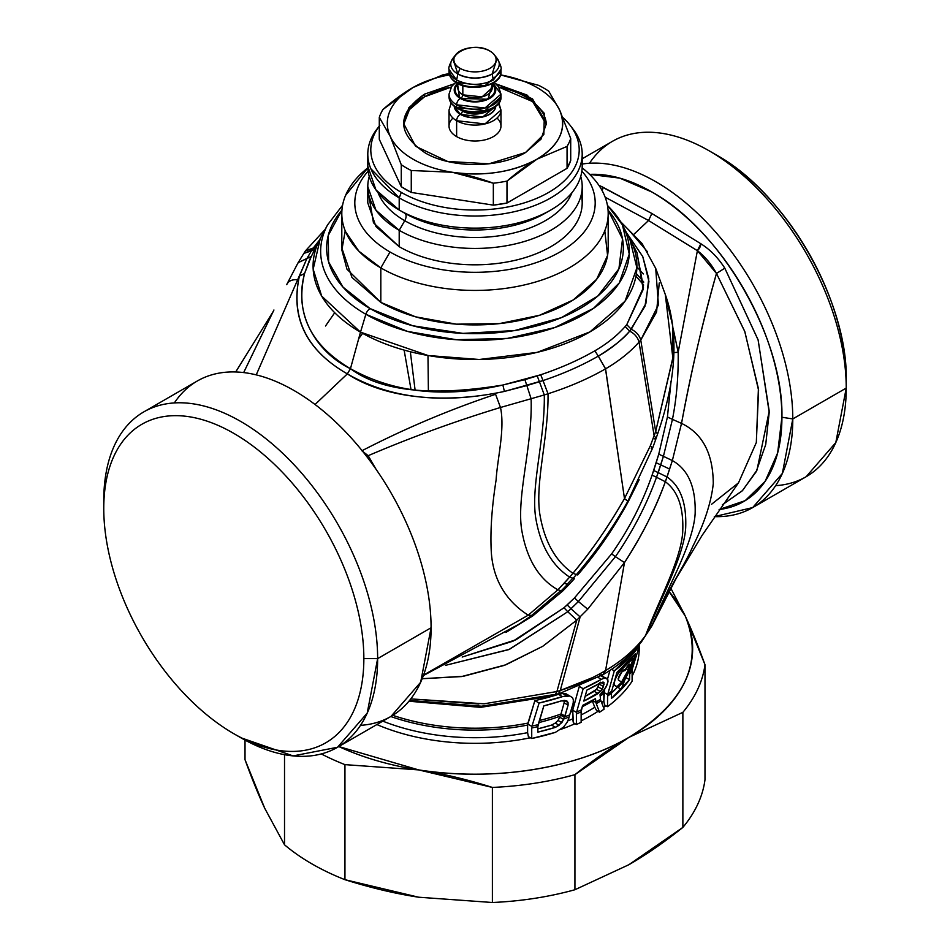 <?xml version="1.0" encoding="UTF-8"?>
<svg xmlns="http://www.w3.org/2000/svg" width="950" height="950" viewBox="0 0 950 950"><rect width="100%" height="100%" fill="white"/><g stroke="black" fill="none" stroke-linecap="round" stroke-linejoin="round"><path stroke-width="1.43" d="M622.25 671.353L618.094 678.858L622.25 671.353M621.549 682.053L618.391 680.034C619.364 674.179 621.514 671.056 624.839 670.664L623.782 670.082L624.839 670.664L629.969 664.193L628.283 669.952L625.919 668.586L628.283 669.952L621.549 682.053L628.283 669.952C632.629 659.882 627.879 664.394 624.839 670.664C625.278 666.983 617.951 674.832 618.391 680.034L621.549 682.053M624.554 669.976L624.839 670.664M625.717 677.611A167.972 96.983 180 0 1 616.918 686.684L614.911 685.413C613.486 683.644 614.697 679.499 618.569 672.968L626.608 664.513C630.883 658.291 637.426 652.365 629.434 670.522L624.269 680.948A167.627 96.781 180 0 1 618.034 687.373L616.918 686.684A167.972 96.983 0 0 0 625.717 677.611L629.434 670.522L632.985 658.54L626.608 664.513C621.288 666.627 611.099 683.584 614.911 685.413L618.034 687.373A167.627 96.781 0 0 0 624.269 680.948L621.241 689.356L613.225 684.617L621.241 689.356L625.717 677.611M613.462 684.748L617.108 686.803L613.462 684.748M613.498 684.617L614.911 685.413L613.498 684.617M613.237 685.579A162.426 93.777 0 0 0 613.842 684.998A162.426 93.777 180 0 1 613.237 685.579M617.453 687.218A162.426 93.777 180 0 1 611.408 693.072L617.453 687.218M625.551 677.362L629.553 679.666L611.408 698.44L611.562 691.6L616.93 672.386L635.431 653.802L629.707 672.826L628.579 672.184L629.707 672.826L629.553 679.666L625.789 677.492M632.284 669.085L632.118 670.641A167.627 96.781 180 0 1 629.553 674.381L629.814 672.422A167.972 96.983 0 0 0 632.391 668.681L632.391 668.681A167.972 96.983 180 0 1 629.814 672.422L635.431 653.802A175.346 101.234 180 0 1 616.93 672.386L611.562 691.6L611.408 698.44A167.627 96.781 0 0 0 629.553 679.666L629.553 674.381A167.627 96.781 0 0 0 632.118 670.641L632.118 681.15A167.627 96.781 180 0 1 607.537 706.669L607.537 696.16A167.627 96.781 0 0 0 611.408 693.156A167.627 96.781 180 0 1 607.537 696.16L607.798 694.189A167.972 96.983 0 0 0 611.658 691.196A167.972 96.983 180 0 1 607.798 694.189L614.294 670.866A177.104 102.256 0 0 0 639.445 645.679L632.391 668.681L639.445 645.679L638.697 645.228L639.445 645.679L614.294 670.866L611.562 669.287L614.294 670.866L607.691 694.592L607.537 706.669C618.141 698.713 626.323 690.199 632.118 681.15L632.284 669.085M604.533 704.995L607.537 706.669L604.533 704.995L603.808 701.064L604.533 704.995M639.089 644.777A164.219 94.81 180 0 1 639.124 645.489A164.219 94.81 0 0 0 639.089 644.777M639.184 646.558A164.219 94.81 180 0 1 632.118 676.103A164.219 94.81 0 0 0 639.184 646.558M605.91 705.767A164.219 94.81 180 0 1 603.547 707.524A164.219 94.81 0 0 0 605.91 705.767M598.025 711.324A164.219 94.81 180 0 1 581.139 720.872A164.219 94.81 0 0 0 598.025 711.324M575.011 723.722A164.219 94.81 180 0 1 560.773 729.374A164.219 94.81 0 0 0 575.011 723.722M530.444 737.77A164.219 94.81 180 0 1 376.889 724.553A164.219 94.81 0 0 0 530.444 737.77M601.659 702.632A162.426 93.777 0 0 0 603.808 701.064L603.867 692.431L607.691 694.592L603.867 692.431L604.711 689.154L603.808 701.064A162.426 93.777 180 0 1 601.659 702.632M594.771 707.275L596.576 710.517L599.557 712.191L604.153 709.116A167.627 96.781 180 0 1 599.557 712.191L596.291 703.712A167.627 96.781 0 0 0 600.946 700.779L604.153 709.116L600.946 700.779A167.627 96.781 180 0 1 596.291 703.712L599.557 712.191L596.576 710.517L594.771 707.275A162.426 93.777 180 0 1 581.139 714.922A162.426 93.777 0 0 0 594.771 707.275L592.408 701.148L594.771 707.275M572.636 718.877L573.372 722.807L576.389 724.494L581.139 722.332L581.139 711.823L582.611 705.411L595.46 698.666L596.291 703.712L595.923 702.454L592.349 700.435L595.876 702.145A167.972 96.983 0 0 0 600.531 699.236L600.531 699.236A167.972 96.983 180 0 1 595.876 702.145L595.46 698.666A169.706 97.981 180 0 1 582.611 705.411L581.376 709.852A167.972 96.983 180 0 1 576.638 712.013L583.158 688.691A177.104 102.256 0 0 0 601.374 679.357L604.663 677.967L606.777 678.419L608.024 681.732L605.957 687.266L600.008 694.723L600.531 699.236L600.008 694.723L603.155 691.505L607.216 684.641L607.976 679.998L606.777 678.419L600.875 675.723L602.989 676.174L600.875 675.723L604.663 677.967L601.374 679.357L598.108 677.433L601.374 679.357L583.158 688.691L579.274 686.446L583.158 688.691L576.638 712.013A167.972 96.983 0 0 0 581.376 709.852L581.139 722.332A167.627 96.781 180 0 1 576.389 724.494L576.389 713.984A167.627 96.781 0 0 0 581.139 711.823A167.627 96.781 180 0 1 576.389 713.984L576.389 724.494L573.372 722.807L572.707 710.244L576.543 712.417L572.707 710.244L579.274 686.446L572.886 709.318L572.636 718.877A162.426 93.777 180 0 1 567.684 720.943A162.426 93.777 0 0 0 572.636 718.877M527.606 732.652L528.402 736.642L531.727 738.494L555.441 732.331L563.576 727.059L567.067 722.392L568.789 718.354L567.067 722.392L563.576 727.059L555.441 732.331A167.627 96.781 180 0 1 531.727 738.494L531.727 727.973A167.627 96.781 0 0 0 537.866 726.631L543.827 705.874L561.177 700.934L566.901 700.957L568.041 702.501L564.098 700.281L568.041 702.501L568.1 705.102L564.146 702.857L564.098 700.281L564.146 702.857L568.1 705.102L564.989 716.015L561.046 713.771L564.146 702.857L561.046 713.771L564.989 716.015L563.635 719.459L559.134 725.278L555.311 723.057L558.03 720.444L561.854 722.653L558.03 720.444L559.823 717.286L563.635 719.459L559.823 717.286L560.072 716.217A162.426 93.777 180 0 1 538.769 722.594A162.426 93.777 0 0 0 560.072 716.217L558.03 720.444L555.311 723.057L559.134 725.278L555.453 727.332L551.606 725.076L555.311 723.057L551.606 725.076L555.453 727.332L537.866 732.141L537.866 726.631L537.866 732.141A167.627 96.781 0 0 0 555.453 727.332L561.854 722.653L563.742 719.019A167.627 96.781 0 0 0 569.038 717.024L568.789 718.354L569.038 717.024A167.627 96.781 180 0 1 563.742 719.019L564.324 717.309L560.429 715.089L564.549 716.846A167.972 96.983 0 0 0 569.715 714.899L569.038 717.024L569.715 714.899A167.972 96.983 180 0 1 564.549 716.846L568.1 705.102L568.041 702.501L566.901 700.957L564.621 700.435L561.177 700.934A175.417 101.282 180 0 1 543.827 705.874L538.128 724.672A167.972 96.983 180 0 1 532.012 726.026L539.101 703.036A177.104 102.244 0 0 0 562.412 696.647L569.834 696.029L572.47 697.621L573.361 699.853L573.183 703.154L569.715 714.899L573.183 703.154L573.361 699.853L572.47 697.621L565.951 693.738L569.834 696.029L566.711 695.839L562.804 693.536L565.951 693.738L562.804 693.536L566.711 695.839L562.412 696.647L558.469 694.331L562.804 693.536L558.469 694.331L562.412 696.647L539.101 703.036L534.874 700.601L539.101 703.036L532.012 726.026A167.972 96.983 0 0 0 538.128 724.672L537.866 726.631A167.627 96.781 180 0 1 531.727 727.973L531.727 738.494L528.402 736.642L527.606 732.652A162.426 93.777 180 0 1 382.803 721.133A162.426 93.777 0 0 0 527.606 732.652L527.606 725.064L527.606 732.652M560.88 714.056L560.429 715.089L560.88 714.056A162.771 93.979 180 0 1 539.386 720.539A162.771 93.979 0 0 0 560.88 714.056M582.231 706.776A162.426 93.777 0 0 0 592.408 701.148L592.123 700.304L592.408 701.148A162.426 93.777 180 0 1 582.231 706.776M537.866 728.852L551.606 725.076A162.426 93.777 180 0 1 537.866 728.852M594.249 691.303A166.013 95.855 180 0 1 585.141 696.326L596.541 689.296L594.249 691.303L598.049 693.536L594.249 691.303M600.222 682.159L596.541 689.296L600.222 682.159L604.069 684.332L600.222 682.159M583.811 701.1L586.874 690.092L601.101 682.516L603.998 682.575L602.953 681.981L603.998 682.575L603.464 686.541L599.616 684.344L603.464 686.541L602.169 689.178L598.322 686.969L602.169 689.178L600.364 691.517L596.541 689.296L600.364 691.517L583.811 701.1A171.392 98.954 0 0 0 598.049 693.536L600.364 691.517L603.464 686.541L603.998 682.575L601.101 682.516A175.703 101.436 180 0 1 586.874 690.092L583.811 701.1M600.174 696.101A162.426 93.777 0 0 0 603.808 693.464A162.426 93.777 180 0 1 600.174 696.101M570.653 712.132A162.426 93.777 0 0 0 572.636 711.277A162.426 93.777 180 0 1 570.653 712.132M390.782 716.526A162.426 93.777 0 0 0 527.606 725.064L527.678 724.031L531.905 726.429L527.678 724.031L534.874 700.601L527.606 725.064A162.426 93.777 180 0 1 390.782 716.526M775.639 485.652A193.658 111.803 -120 0 0 846.236 388.075L846.236 380.119C848.029 300.913 785.686 192.933 716.193 154.874L716.193 154.874A183.908 106.186 60 0 1 846.236 380.119L846.236 388.075A193.658 111.803 -120 0 0 709.306 150.896A193.658 111.803 -120 0 0 709.294 150.896A193.658 111.803 -120 0 0 589.511 163.246M607.454 679.321L609.959 670.356L607.454 679.321M600.994 693.738A162.771 93.979 0 0 0 604.058 691.493A162.771 93.979 180 0 1 600.994 693.738M571.247 710.018A162.771 93.979 0 0 0 572.886 709.318A162.771 93.979 180 0 1 571.247 710.018M392.777 715.338A162.771 93.979 0 0 0 527.879 723.104A162.771 93.979 180 0 1 392.777 715.338M579.892 686.185A171.724 99.144 180 0 1 579.274 686.446M558.469 694.331A171.724 99.144 180 0 1 534.874 700.601M551.273 696.16L480.605 707.358L409.165 701.242M792.787 418.938A193.658 111.803 -120 0 0 655.856 181.759A193.658 111.803 -120 0 0 582.196 164.053A193.658 111.803 60 0 1 655.856 181.759A193.658 111.803 60 0 1 792.787 418.938L846.236 388.075L792.787 418.938L781.921 417.252A183.908 106.186 -120 0 0 651.878 192.007A183.908 106.186 -120 0 0 589.641 174.396L619.768 178.125L651.878 192.007C721.359 230.066 783.714 338.046 781.921 417.252L792.787 418.938A193.658 111.803 60 0 1 714.305 516.622L752.685 507.585L782.361 473.433L792.787 418.938M582.196 158.781L612.477 141.312A193.658 111.803 60 0 1 709.294 150.896A193.658 111.803 60 0 1 846.236 388.075L835.81 442.569L806.123 476.734L752.685 507.585M409.581 700.411L481.555 706.206L553.114 694.747L554.931 695.091L556.902 691.529L560.286 690.472L558.256 694.082L560.286 690.472L592.396 677.659M719.102 509.532A183.908 106.186 -120 0 0 781.921 417.252L777.646 452.948L765.13 481.365L745.18 500.65L719.102 509.532M599.497 675.189L603.119 674.607L605.577 670.534C592.278 678.431 577.184 685.081 560.286 690.472L580.129 616.93L560.286 690.472L556.902 691.529L576.781 620.124L587.729 609.188L624.482 562.578L605.577 670.534L603.036 674.643L605.649 670.486L603.072 674.619M556.332 693.773L558.256 694.082L554.931 695.091L482.517 706.871L408.939 701.195M605.577 670.534L624.482 562.578C642.449 534.612 656.07 507.668 665.356 481.733C678.098 491.186 683.881 508.096 682.694 532.451C680.616 560.607 658.813 600.246 645.572 635.467C635.823 648.838 622.523 660.511 605.649 670.486C622.654 660.404 635.966 648.731 645.572 635.467L649.182 630.135M650.703 627.641L676.068 578.586L652.424 624.601L645.572 635.467C658.813 600.246 680.616 560.607 682.694 532.451C683.881 508.096 678.098 491.186 665.356 481.733L667.054 476.995C680.556 486.281 686.755 503.334 685.663 528.141C683.656 556.771 660.927 597.372 647.247 633.092C660.927 597.372 683.656 556.771 685.663 528.141C686.755 503.334 680.556 486.281 667.054 476.995L672.351 460.56C688.346 469.585 695.934 487.303 695.139 513.712C693.334 543.899 667.648 587.492 652.424 624.601C667.648 587.492 693.334 543.899 695.139 513.712C695.934 487.303 688.346 469.585 672.351 460.56L681.53 423.391C702.537 433.521 713.106 453.601 713.272 483.633C711.277 502.301 704.425 523.272 692.728 546.559C685.377 563.944 668.943 588.228 663.278 603.915C668.943 588.228 685.377 563.944 692.728 546.559C704.425 523.272 711.277 502.301 713.272 483.633C713.106 453.601 702.537 433.521 681.53 423.391C690.591 373.801 702.24 323.819 716.478 273.446L724.803 268.185L758.159 340.041L769.203 412.419L765.724 444.553L756.141 471.782L742.259 490.841L722.38 504.771L742.544 490.544L756.972 470.143L769.215 411.196L758.076 339.779L724.803 268.185C718.236 257.854 710.256 249.708 700.863 243.758L651.878 213.501L598.856 185.262L602.882 187.186L602.169 190.677A6.496 3.883 118.2 0 0 602.882 187.186L651.878 213.501L700.863 243.758C710.149 249.601 718.129 257.747 724.803 268.185L716.478 273.446L744.717 331.336L758.409 388.657L756.319 442.546L738.554 482.719L756.319 442.522L758.575 390.296L744.883 331.787L716.478 273.446C711.123 263.827 704.769 256.239 697.395 250.681L700.863 243.758A6.496 3.622 -58.3 0 1 697.395 250.681L648.553 220.519L651.878 213.501L648.553 220.519L605.15 197.208L648.553 220.519L697.395 250.681L716.478 273.446C703.463 318.523 691.826 368.505 681.53 423.391L672.351 460.56L665.356 481.733C654.776 510.233 641.155 537.189 624.482 562.578L587.729 609.188L576.781 620.124L556.902 691.529L554.931 695.091M711.538 504.296L738.387 482.933M556.902 691.529L484.072 703.807L410.78 698.891L478.836 704.021M422.18 678.716L461.593 676.566L505.875 664.786L542.747 646.309L576.781 620.124L567.768 611.729L570.997 608.772L580.129 616.93L570.997 608.772L578.384 601.552L587.729 609.188L578.384 601.552L615.422 556.664L624.482 562.578L615.422 556.664C632.878 531.264 646.582 504.806 656.521 477.268L665.356 481.733L656.521 477.268L658.184 472.613L667.054 476.995L658.184 472.613L660.761 464.871L669.703 469.098L660.761 464.871L663.409 456.321L672.351 460.56L663.409 456.321L672.446 419.366L681.53 423.391L672.446 419.366C676.602 398.335 678.514 375.963 678.169 352.248L697.395 250.681L678.169 352.248L673.206 328.783L678.169 352.248C678.514 375.927 676.602 398.299 672.446 419.366L663.409 456.321L656.521 477.268C646.606 504.735 632.914 531.204 615.422 556.664L578.384 601.552L567.768 611.729L576.781 620.124L542.652 646.368L504.272 665.392L463.398 676.281L422.18 678.716M428.391 391.483L427.975 355.502M410.341 351.749L415.126 390.331M404.13 350.099L411.065 389.797M362.651 333.367L358.483 338.984M445.455 665.356L509.509 649.301L567.768 611.729L563.991 607.763L567.186 604.901L570.997 608.772L567.186 604.901L574.477 597.93L578.384 601.552L574.477 597.93L611.622 553.886L615.422 556.664L611.622 553.886C628.817 529.423 642.307 503.179 652.092 475.142L656.521 477.268L652.092 475.142L653.695 470.499L658.184 472.613L653.695 470.499L656.177 462.769L660.761 464.871L656.177 462.769L658.754 454.159L663.409 456.321L658.754 454.159L667.434 416.979L672.446 419.366L667.434 416.979L671.056 381.282L667.434 416.979L658.754 454.159L652.092 475.142C642.366 503.037 628.876 529.281 611.622 553.886L574.477 597.93L563.991 607.763L567.768 611.729L508.796 649.61L445.443 665.356M634.101 234.116L648.553 220.519L634.101 234.116M233.807 433.378A183.908 106.186 60 0 1 363.85 658.623A183.908 106.186 60 0 1 233.807 733.709A183.908 106.186 60 0 1 103.764 508.464A183.908 106.186 60 0 1 233.807 433.378A183.908 106.186 -120 0 0 103.764 508.464L103.764 500.508A193.658 111.803 60 0 1 240.706 421.444A193.658 111.803 60 0 1 377.637 658.623L363.85 658.623A183.908 106.186 -120 0 0 233.807 433.378M673.966 352.604L678.169 352.248L673.966 352.604M643.649 285.059L635.977 276.165M462.187 657.044L516.099 639.718L563.991 607.763L513 641.191L462.187 657.044M103.764 500.508L103.764 508.464A183.908 106.186 -120 0 0 233.807 733.709L233.807 733.709A183.908 106.186 -120 0 0 363.85 658.623L377.637 658.623A193.658 111.803 60 0 1 240.706 737.687A193.658 111.803 60 0 1 240.694 737.687L293.099 755.903L337.523 747.27L367.211 713.117L377.637 658.623A193.658 111.803 -120 0 0 240.706 421.444A193.658 111.803 -120 0 0 143.877 411.849A193.658 111.803 -120 0 0 103.764 500.508M643.779 282.091L636.393 273.636M628.092 501.956L639.148 479.75L628.092 501.956C613.89 528.153 597.099 552.484 577.683 574.964C597.158 552.401 613.949 528.069 628.092 501.956L627.499 501.03L628.092 501.956M574.429 578.657L568.943 584.654L574.429 578.657L572.767 578.17L574.429 578.657M562.638 591.102L568.943 584.654L567.197 584.191L568.943 584.654L562.638 591.102L532.665 615.992L562.638 591.102L560.868 590.603L562.638 591.102M505.911 632.462L532.665 615.992L505.911 632.462M531.941 615.339L532.665 615.992L531.941 615.339M143.877 411.849L197.315 380.997A193.658 111.803 60 0 1 294.144 390.581A193.658 111.803 60 0 1 431.086 627.76L377.637 658.623L431.086 627.76L420.66 682.254L390.973 716.419L337.523 747.27M576.08 574.465L572.921 573.289L576.08 574.465M311.315 256.358L304.57 273.505L299.404 276.106L297.659 279.728C292.03 279.324 288.384 280.974 286.722 284.668C288.349 280.998 291.994 279.348 297.659 279.728L306.874 258.59L311.315 256.358L298.11 262.675L306.874 258.59L311.742 250.313L314.367 249.921L303.656 253.448L311.742 250.313L313.334 247.986L315.424 247.808L305.437 250.883L313.334 247.986L319.295 240.303L311.742 250.313L306.874 258.59L299.404 276.106C290.439 317.739 306.423 350.336 347.344 373.896L315.044 404.498L347.344 373.896C390.331 398.632 442.688 404.474 504.414 391.424L526.846 385.569L531.109 398.727L544.291 394.939C545.051 438.995 531.003 484.607 535.586 517.049C540.122 545.098 551.475 565.119 569.632 577.113L564.086 583.324L567.197 584.191L564.086 583.324L557.899 589.819C538.519 578.835 526.395 558.517 521.526 528.841C516.729 494.831 532.665 445.479 531.109 398.727L500.484 407.479L495.591 394.298C449.588 409.64 405.021 428.474 361.879 450.775C405.258 428.367 449.837 409.533 495.591 394.298L500.484 407.479L531.109 398.727C532.665 445.479 516.729 494.831 521.526 528.841C526.395 558.517 538.519 578.835 557.899 589.819L528.236 615.161C512.216 605.067 493.394 585.924 491.293 551.914C490.164 531.454 491.779 507.454 496.114 479.928C497.349 458.814 505.127 428.818 500.484 407.479C455.691 421.076 411.588 437.142 368.173 455.679L376.046 469.253L368.173 455.679L361.879 450.775L368.173 455.679L366.759 456.558L368.173 455.679C411.552 437.154 455.656 421.088 500.484 407.479C505.127 428.818 497.349 458.814 496.114 479.928C491.779 507.454 490.164 531.454 491.293 551.914C493.394 585.924 512.216 605.067 528.236 615.161L423.569 675.082L528.236 615.161L530.717 615.386L528.236 615.161L557.899 589.819L560.868 590.603L557.899 589.819L569.632 577.113L572.767 578.17L569.632 577.113L572.921 573.289C592.325 549.884 609.508 524.982 624.482 498.596L627.926 501.101L652.638 448.032L650.37 445.728L654.134 435.765L656.153 438.199L654.134 435.765L655.678 431.537L657.59 434.008L655.678 431.537L672.766 358.72L672.517 325.054L665.297 294.488L672.837 357.817L655.678 431.537L650.37 445.728L652.638 448.032L656.153 438.199L654.514 438.876M423.391 675.569L518.51 624.447L530.528 616.324L530.717 615.386M360.489 725.337A193.658 111.803 -120 0 0 431.086 627.76A193.658 111.803 -120 0 0 294.144 390.581A193.658 111.803 -120 0 0 174.361 402.931M530.528 616.324L560.868 590.603M567.197 584.191L572.767 578.17M651.237 448.471L652.638 448.032M627.499 501.03L624.482 498.596L650.37 445.728L624.482 498.596C607.739 527.571 590.556 552.461 572.921 573.289L569.632 577.113C551.475 565.119 540.122 545.098 535.586 517.049C531.003 484.607 545.051 438.995 544.291 394.939L548.019 393.763C548.613 436.964 535.206 481.448 539.719 513.416C544.16 541.013 555.227 560.975 572.921 573.289C555.227 560.975 544.16 541.013 539.719 513.416C535.206 481.448 548.613 436.964 548.019 393.763C569.216 386.983 588.383 378.682 605.506 368.873L624.482 498.596L605.577 368.826C619.091 360.952 630.254 352.034 639.041 342.059L654.134 435.765L639.041 342.059L640.763 340.053L655.678 431.537L640.763 340.053L656.581 312.004L659.241 282.981M636.916 266.891L643.364 273.956M334.709 312.728L325.517 326.004M273.933 309.997L243.663 372.578L272.044 313.714M647.615 251.952L628.568 229.71M297.659 279.728L256.239 374.87L297.659 279.728M531.109 398.727L526.846 385.569L539.434 381.758L544.291 394.939L531.109 398.727M544.291 394.939L539.434 381.758L543.008 380.582L548.019 393.763L544.291 394.939M548.019 393.763L543.008 380.582C563.469 373.694 581.887 365.536 598.274 356.131L605.506 368.873C588.43 378.658 569.276 386.959 548.019 393.763M598.346 356.084L605.506 368.873L598.346 356.084C610.422 349.232 620.873 340.919 629.684 331.158C634.541 333.593 637.664 337.226 639.041 342.059C630.503 351.821 619.352 360.739 605.577 368.826L598.274 356.131C581.626 365.655 563.196 373.813 543.008 380.582L504.414 391.424L502.871 385.023L524.899 379.644L526.846 385.569L524.899 379.644L537.213 375.915L539.434 381.758L537.213 375.915L540.716 374.763L543.008 380.582L540.716 374.763C560.975 367.947 579.025 359.967 594.842 350.811L598.274 356.131L594.902 350.776C607.157 343.651 617.251 335.564 625.207 326.503L629.684 331.158L631.287 329.282C636.215 331.669 639.374 335.255 640.763 340.053L639.041 342.059C637.676 337.25 634.564 333.616 629.684 331.158C623.984 338.343 613.534 346.655 598.346 356.084M656.153 438.199L657.59 434.008C676.447 379.466 679.012 332.963 665.297 294.5L655.714 268.399L658.433 304.879L640.763 340.053C639.398 335.279 636.239 331.692 631.287 329.282L645.869 303.62L648.743 278.623L642.746 256.571L626.976 233.356L642.746 256.548L648.933 281.473L644.931 306.316L629.684 331.158L625.207 326.503L626.762 324.674L631.287 329.282L626.762 324.674L643.197 289.418L636.951 252.581L643.447 287.375L626.762 324.674L625.207 326.503C617.096 335.683 606.991 343.769 594.902 350.776L594.842 350.811C578.847 360.038 560.809 368.018 540.716 374.763L502.871 385.023L504.414 391.424C450.466 403.121 388.348 400.556 347.344 373.896L350.455 368.683C393.644 392.813 444.457 398.264 502.871 385.023C431.609 396.732 380.808 391.281 350.455 368.683L347.344 373.896C306.173 350.182 290.189 317.585 299.404 276.106L304.57 273.505C295.034 313.191 310.329 344.921 350.455 368.683L360.501 332.144L428.058 355.514L479.311 359.492L537.154 352.367L589.997 331.859L625.041 301.197L636.892 267.829L629.66 238.355A161.928 93.492 180 0 1 558.671 346.073A161.928 93.492 180 0 1 360.501 332.144L350.455 368.683C321.373 354.968 292.244 318.879 304.57 273.505L309.51 260.003L320.34 238.355L313.168 269.206L321.682 296.103L360.501 332.144L365.857 314.284A154.351 89.11 0 0 0 365.928 314.319A154.351 89.11 0 0 0 554.788 327.548A154.351 89.11 0 0 0 622.428 224.889A154.351 89.11 0 0 0 607.466 205.533M287.031 283.943L298.11 262.675L305.425 250.883L325.114 229.461M298.11 262.675L297.576 263.981M342.582 205.236L327.572 224.889A154.351 89.11 0 0 0 365.857 314.284L360.501 332.144A161.928 93.492 180 0 1 320.34 238.355L327.572 224.889A154.351 89.11 180 0 0 365.857 314.284A6.496 3.753 -60 0 1 370.096 308.584A148.354 85.654 0 0 0 370.156 308.619A148.354 85.654 0 0 0 561.45 317.621A148.354 85.654 0 0 0 608.059 210.128L622.523 238.913L618.913 268.814L597.692 296.163L561.45 317.621L514.627 330.553L462.947 333.379L412.739 325.755L370.096 308.584A6.496 3.753 120 0 0 365.857 314.284L407.479 331.407L456.404 339.732L507.371 338.402L554.788 327.548L593.501 308.37L619.269 282.946L629.268 254.066L622.428 224.889L636.951 252.581M341.941 210.128A148.354 85.654 0 0 0 370.096 308.584L343.033 287.149L328.629 261.962L328.249 235.446L341.941 210.128M345.206 230.767L341.858 250.064L346.988 269.242L380.819 302.385L415.554 316.825L456.439 324.164L499.237 323.629L539.529 315.281L573.159 299.986L596.648 279.324L607.572 255.431L604.794 230.767M345.574 231.669L358.874 251.192L380.819 267.9A133.19 76.891 180 0 1 367.84 167.865L345.562 195.391M608.19 213.536A133.19 76.891 0 0 0 582.16 167.865A133.19 76.891 180 0 1 569.181 267.9A133.19 76.891 180 0 1 380.819 267.9L390.011 251.987A120.199 69.397 180 0 1 368.137 171.154A120.199 69.397 0 0 0 390.011 251.987L380.819 267.9A133.19 76.891 0 0 0 569.181 267.9A133.19 76.891 0 0 0 608.19 213.536L608.19 248.009A133.19 76.891 180 0 1 525.967 319.058A133.19 76.891 180 0 1 380.819 302.385L380.819 267.9L380.819 302.385L351.951 277.436L341.81 248.009L341.81 213.536M559.989 251.987A120.199 69.397 0 0 0 581.863 171.154A120.199 69.397 180 0 1 559.989 251.987A120.199 69.397 180 0 1 390.011 251.987A120.199 69.397 0 0 0 559.989 251.987M570.119 125.317L572.862 128.856A107.196 61.892 180 0 1 550.798 197.885A107.196 61.892 180 0 1 399.202 197.885L401.316 192.411A104.203 60.159 0 0 0 548.684 192.411A104.203 60.159 0 0 0 570.119 125.317A104.203 60.159 0 0 0 562.946 117.61A104.203 60.159 180 0 1 548.684 192.411A104.203 60.159 180 0 1 401.316 192.411A104.203 60.159 180 0 1 379.287 126.101A104.203 60.159 0 0 0 401.316 192.411L399.202 197.885A107.196 61.892 180 0 1 377.138 128.856L379.881 125.317M567.055 168.34L570.712 160.455A97.458 56.264 180 0 1 567.055 168.34L506.979 203.027L567.055 168.34L567.055 146.407L567.055 168.34M493.335 205.129L506.979 203.027A97.458 56.264 180 0 1 493.335 205.129L411.267 192.434L493.335 205.129L493.335 183.208L493.335 205.129M401.268 186.675L411.267 192.434A97.458 56.264 180 0 1 401.268 186.675L379.287 139.294L401.268 186.675L401.268 164.742L401.268 186.675M368.742 194.738L373.457 222.763L399.202 246.691A107.196 61.892 0 0 0 522.5 258.412A107.196 61.892 0 0 0 581.258 194.738M582.196 186.556L582.196 202.92A107.196 61.892 180 0 1 516.028 260.098A107.196 61.892 180 0 1 399.202 246.691L399.202 230.316L399.202 246.691L375.963 226.611L367.804 202.92L367.804 186.556L375.963 210.235L399.202 230.316A107.196 61.892 0 0 0 516.028 243.734A107.196 61.892 0 0 0 582.196 186.556A107.196 61.892 0 0 0 580.747 176.391A107.196 61.892 180 0 1 524.032 241.585A107.196 61.892 180 0 1 399.202 230.316A107.196 61.892 180 0 1 369.253 176.391M377.471 128.416L370.821 139.519M370.821 168.72L399.202 197.885L399.202 210.009L375.963 189.929L367.804 166.238L367.804 154.114M582.196 154.114L582.196 166.238A107.196 61.892 180 0 1 516.028 223.428A107.196 61.892 180 0 1 399.202 210.009L399.202 197.885A107.196 61.892 0 0 0 550.798 197.885A107.196 61.892 0 0 0 582.196 154.114A107.196 61.892 0 0 0 571.437 127.086M378.017 192.612A99.358 57.368 0 0 0 404.747 220.709L399.202 230.316L404.747 220.709A99.358 57.368 0 0 0 502.764 235.232A99.358 57.368 0 0 0 571.983 192.612A99.358 57.368 180 0 1 502.764 235.232A99.358 57.368 180 0 1 404.747 220.709A99.358 57.368 180 0 1 378.017 192.612M368.315 160.182A107.196 61.892 0 0 0 399.202 210.009L404.747 213.204L399.202 210.009A107.196 61.892 0 0 0 550.798 210.009A107.196 61.892 0 0 0 581.685 160.182M545.253 213.204A99.358 57.368 180 0 1 404.747 213.204A6.496 3.753 -60 0 1 406.089 216.184A6.496 3.753 -60 0 1 404.747 220.709A6.496 3.753 120 0 0 406.089 216.184A6.496 3.753 120 0 0 404.747 213.204A99.358 57.368 0 0 0 545.253 213.204L550.798 210.009M628.9 864.702L628.924 864.69C646.024 854.869 664.014 842.436 682.872 827.414A230.648 133.166 0 0 0 704.983 779.76L704.983 664.691L685.235 616.004L671.044 588.632L685.235 616.004C691.505 629.446 698.084 645.679 704.983 664.691L704.983 779.76A230.648 133.166 180 0 1 682.872 827.414L628.9 864.702L574.928 889.734L628.9 864.702M418.665 897.216L492.385 902.5L418.665 897.216L344.945 879.688A230.648 133.166 180 0 1 311.909 863.883A230.648 133.166 180 0 1 284.525 844.799L264.765 808.367L245.017 759.679C251.916 778.691 258.495 794.924 264.765 808.367L284.525 844.799A230.648 133.166 0 0 0 311.909 863.883A230.648 133.166 0 0 0 344.945 879.688C370.702 887.811 395.283 893.653 418.665 897.216L418.689 897.227M492.385 902.5A230.648 133.166 0 0 0 574.928 889.734L574.928 774.666L628.9 737.378L682.872 712.346L682.872 827.414L682.872 712.346A230.648 133.166 0 0 0 704.983 664.691A230.648 133.166 180 0 1 682.872 712.346L628.9 737.378A217.645 125.661 0 0 0 685.235 616.004A217.645 125.661 0 0 0 669.37 591.981L685.235 616.004C703.891 662.257 685.104 702.715 628.9 737.378C611.776 747.211 593.786 759.644 574.928 774.666L574.928 889.734A230.648 133.166 180 0 1 492.385 902.5L492.385 787.431L492.385 902.5M418.665 769.904L492.385 787.431A230.648 133.166 0 0 0 574.928 774.666A230.648 133.166 180 0 1 492.385 787.431C466.628 779.309 442.059 773.466 418.665 769.904A217.645 125.661 0 0 0 628.9 737.378C575.427 768.823 492.195 781.696 418.665 769.904L344.945 764.631L418.665 769.904L338.794 746.546A217.645 125.661 0 0 0 418.665 769.904M344.945 879.688L344.945 764.631L344.945 879.688M284.525 844.799L284.525 754.668L284.525 844.799M321.29 753.932A230.648 133.166 0 0 0 344.945 764.631A230.648 133.166 180 0 1 321.29 753.932M245.017 759.679L245.017 740.097L245.017 759.679M456.629 82.496A25.982 15.01 180 0 1 455.964 82.104A25.982 15.01 180 0 1 449.017 71.891A25.982 15.01 0 0 0 455.964 82.104A25.982 15.01 0 0 0 456.629 82.496A25.982 15.01 0 0 0 484.939 85.749A25.982 15.01 0 0 0 500.983 71.891L484.939 85.749L456.629 82.496A1.294 0.748 120 0 0 456.891 83.101A1.294 0.748 -60 0 1 456.629 82.496L456.629 80.038L456.629 82.496M455.727 54.708A21.114 12.196 0 0 0 460.073 68.317A21.114 12.196 0 0 0 486.97 69.73A21.114 12.196 0 0 0 494.273 54.708A21.114 12.196 0 0 0 489.927 51.074A21.114 12.196 0 0 0 455.727 54.708L452.865 58.401L457.853 74.017A24.249 14.001 180 0 1 452.865 58.401A24.249 14.001 180 0 1 454.599 56.561L452.865 58.401C449.552 64.434 448.269 68.115 449.017 69.421A25.982 15.01 0 0 0 456.629 80.038L449.017 69.421L449.017 71.891C449.113 76.297 451.749 80.026 456.891 83.101A1.294 0.748 120 0 0 457.544 83.03L456.914 82.662M457.853 74.017L456.629 80.038L457.853 74.017C469.288 79.361 480.712 79.361 492.147 74.017L493.371 80.038C481.128 85.761 468.872 85.761 456.629 80.038C468.872 85.844 481.128 85.844 493.371 80.038L492.147 74.017A24.249 14.001 180 0 1 457.853 74.017L460.073 68.317L457.853 74.017M456.891 83.101C471.948 92.696 502.253 85.179 500.983 71.891L500.983 69.421L493.371 80.038L500.983 69.421C501.731 68.115 500.448 64.434 497.135 58.401A24.249 14.001 180 0 1 492.147 74.017L497.135 58.401L494.273 54.708M460.073 68.317C439.886 57.724 471.592 39.413 489.927 51.074A21.114 12.196 180 0 1 489.927 68.317A21.114 12.196 180 0 1 460.073 68.317M492.207 87.804L482.066 96.876L462.828 94.834L462.828 85.654L462.828 94.834A17.219 9.939 180 0 1 457.781 87.804A17.219 9.939 0 0 0 462.828 94.834A17.219 9.939 0 0 0 463.576 95.237A17.219 9.939 0 0 0 482.066 96.876A17.219 9.939 0 0 0 492.219 87.804L492.219 83.588M460.988 98.016A2.601 1.496 120 0 0 462.828 94.834A2.601 1.496 -60 0 1 460.988 98.016A19.819 11.436 180 0 1 457.781 84.265A19.819 11.436 0 0 0 460.988 98.016A19.819 11.436 0 0 0 461.854 98.491A19.819 11.436 180 0 1 460.988 98.016M492.219 84.265A19.819 11.436 180 0 1 487.481 98.812A19.819 11.436 180 0 1 461.854 98.491A19.819 11.436 0 0 0 487.481 98.812A19.819 11.436 0 0 0 492.219 84.265M455.786 82.413L451.642 86.45L449.017 94.169L449.017 96.829C449.113 101.222 451.749 104.963 456.891 108.027A1.294 0.748 -60 0 1 456.629 107.433A25.982 15.01 180 0 1 455.964 107.041A25.982 15.01 180 0 1 449.017 96.829A25.982 15.01 0 0 0 455.964 107.041A25.982 15.01 0 0 0 456.629 107.433L456.629 104.785A25.982 15.01 180 0 1 455.668 104.191A25.982 15.01 180 0 1 449.017 94.169A25.982 15.01 0 0 0 455.668 104.191A25.982 15.01 0 0 0 456.629 104.785A5.201 3.004 -60 0 1 460.299 98.42A20.793 12.006 0 0 0 488.039 99.275A20.793 12.006 0 0 0 492.492 83.446L488.039 99.275L460.299 98.42L459.527 97.945L457.508 83.446A20.793 12.006 0 0 0 459.527 97.945A20.793 12.006 0 0 0 460.299 98.42A5.201 3.004 120 0 0 456.629 104.785L456.629 107.433A1.294 0.748 120 0 0 457.544 107.968L456.914 107.587M489.452 109.784L476.912 113.976L463.113 111.423L460.548 109.784A17.872 10.319 0 0 0 462.365 111.019A17.872 10.319 0 0 0 463.113 111.423A17.872 10.319 0 0 0 489.452 109.784M460.524 114.202A2.601 1.496 120 0 0 462.365 111.019A2.601 1.496 -60 0 1 460.524 114.202A20.461 11.816 180 0 1 454.563 106.495A20.461 11.816 0 0 0 460.524 114.202A20.461 11.816 0 0 0 461.391 114.665A20.461 11.816 180 0 1 460.524 114.202M495.437 106.495A20.461 11.816 180 0 1 482.861 116.755A20.461 11.816 180 0 1 461.391 114.665A20.461 11.816 0 0 0 482.861 116.755A20.461 11.816 0 0 0 495.437 106.495M498.845 103.063L500.983 110.081L500.983 126.006A25.982 15.01 180 0 1 484.939 139.864A25.982 15.01 180 0 1 456.629 136.61L456.629 120.698A5.201 3.004 -60 0 1 460.299 114.332A20.793 12.006 0 0 0 482.647 117.004A20.793 12.006 0 0 0 495.781 106.222L482.647 117.004L460.299 114.332L454.219 106.222A20.793 12.006 0 0 0 459.527 113.857A20.793 12.006 0 0 0 460.299 114.332A5.201 3.004 120 0 0 456.629 120.698L456.629 136.61A25.982 15.01 180 0 1 449.017 126.006L449.017 110.081A25.982 15.01 0 0 0 455.668 120.116A25.982 15.01 0 0 0 456.629 120.698L484.939 123.951L500.983 110.081L498.441 103.597M500.983 110.081A25.982 15.01 180 0 1 484.939 123.951A25.982 15.01 180 0 1 456.629 120.698A25.982 15.01 180 0 1 455.668 120.116A25.982 15.01 180 0 1 449.017 110.081L451.155 103.063M456.629 107.433A25.982 15.01 0 0 0 484.939 110.687A25.982 15.01 0 0 0 500.983 96.829L484.939 110.687L456.629 107.433M494.214 82.413L498.465 86.604L500.983 94.169A25.982 15.01 180 0 1 484.939 108.039A25.982 15.01 180 0 1 456.629 104.785L484.939 108.039L500.983 94.169L493.371 83.564A5.201 3.004 120 0 0 493.335 82.959M449.184 73.684A97.458 56.264 0 0 0 443.021 74.789L412.977 87.543L382.945 109.476A97.458 56.264 0 0 0 379.287 117.361L379.287 139.294L379.287 117.361L390.284 136.456L401.268 164.742A97.458 56.264 0 0 0 406.089 167.734A97.458 56.264 0 0 0 411.267 170.513L411.267 192.434L411.267 170.513L452.295 172.259L493.335 183.208A97.458 56.264 0 0 0 506.979 181.094L506.979 203.027L506.979 181.094L537.023 159.161L567.055 146.407A97.458 56.264 0 0 0 570.712 138.522L570.712 160.455L570.712 138.522L559.716 110.248L548.732 91.153A97.458 56.264 0 0 0 543.911 88.16A97.458 56.264 0 0 0 538.733 85.381L500.508 74.896A87.709 50.635 180 0 1 537.023 87.543A87.709 50.635 180 0 1 559.716 110.248C567.245 128.879 559.669 145.184 537.023 159.161C512.822 172.235 484.583 176.605 452.295 172.259A87.709 50.635 180 0 1 412.977 159.161A87.709 50.635 180 0 1 390.284 136.456A87.709 50.635 180 0 1 412.977 87.543L443.021 74.789A97.458 56.264 180 0 1 449.184 73.684M449.492 74.896A87.709 50.635 0 0 0 412.977 87.543A87.709 50.635 180 0 1 449.492 74.896M525.54 152.523L543.851 134.401L544.374 113.418L526.941 95.012L496.078 83.921L532.511 98.847L546.464 123.346L541.025 139.139L525.54 152.523L488.941 163.816L447.652 161.464L415.577 146.276L403.536 123.346L408.975 107.564L424.46 94.169C396.447 113.976 396.779 133.618 425.481 153.092C451.986 168.566 499.569 168.292 525.54 152.523M453.922 83.921L424.46 94.169L453.922 83.921M401.268 164.742L390.284 136.456A87.709 50.635 0 0 0 412.977 159.161A87.709 50.635 0 0 0 452.295 172.259L411.267 170.513A97.458 56.264 180 0 1 406.089 167.734A97.458 56.264 180 0 1 401.268 164.742M506.979 181.094A97.458 56.264 180 0 1 493.335 183.208C478.254 177.709 464.574 174.064 452.295 172.259A87.709 50.635 0 0 0 537.023 159.161C528.034 164.243 518.023 171.558 506.979 181.094M570.712 138.522A97.458 56.264 180 0 1 567.055 146.407L537.023 159.161A87.709 50.635 0 0 0 559.716 110.248L570.712 138.522M537.023 87.543A87.709 50.635 0 0 0 500.508 74.896L538.733 85.381A97.458 56.264 180 0 1 543.911 88.16A97.458 56.264 180 0 1 548.732 91.153L559.716 110.248A87.709 50.635 0 0 0 537.023 87.543M424.46 96.829L451.191 87.091A71.464 41.266 0 0 0 424.46 96.829L424.46 94.169L424.46 96.829L409.426 109.606L403.572 124.676A71.464 41.266 180 0 1 424.46 96.829M498.809 87.091L532.677 101.638L546.428 124.676A71.464 41.266 0 0 0 498.809 87.091M452.972 118.049A25.982 15.01 0 0 0 456.629 136.61A25.982 15.01 0 0 0 491.186 137.738A25.982 15.01 0 0 0 497.028 118.049M379.287 117.361A97.458 56.264 180 0 1 382.945 109.476C393.977 99.94 403.999 92.625 412.977 87.543A87.709 50.635 0 0 0 390.284 136.456L379.287 117.361M632.035 657.982L632.985 658.54M716.193 154.874L709.306 150.896M603.036 674.643L558.256 694.082M603.119 674.607C618.486 665.641 631.275 654.704 641.488 641.808L651.89 625.908L676.851 577.006M738.554 482.719L702.169 535.278L674.619 580.889M233.807 733.709L240.694 737.687M567.186 584.737L560.844 591.209M627.926 501.101C613.142 527.464 595.876 552.057 576.128 574.904L572.803 578.645M235.695 371.961L273.149 311.576M655.714 268.399L642.093 243.556L620.611 221.706M607.418 205.236L622.428 224.889M457.781 83.588L457.781 87.804M456.891 108.027C471.948 117.634 502.253 110.105 500.983 96.829L500.983 94.169"/></g></svg>
